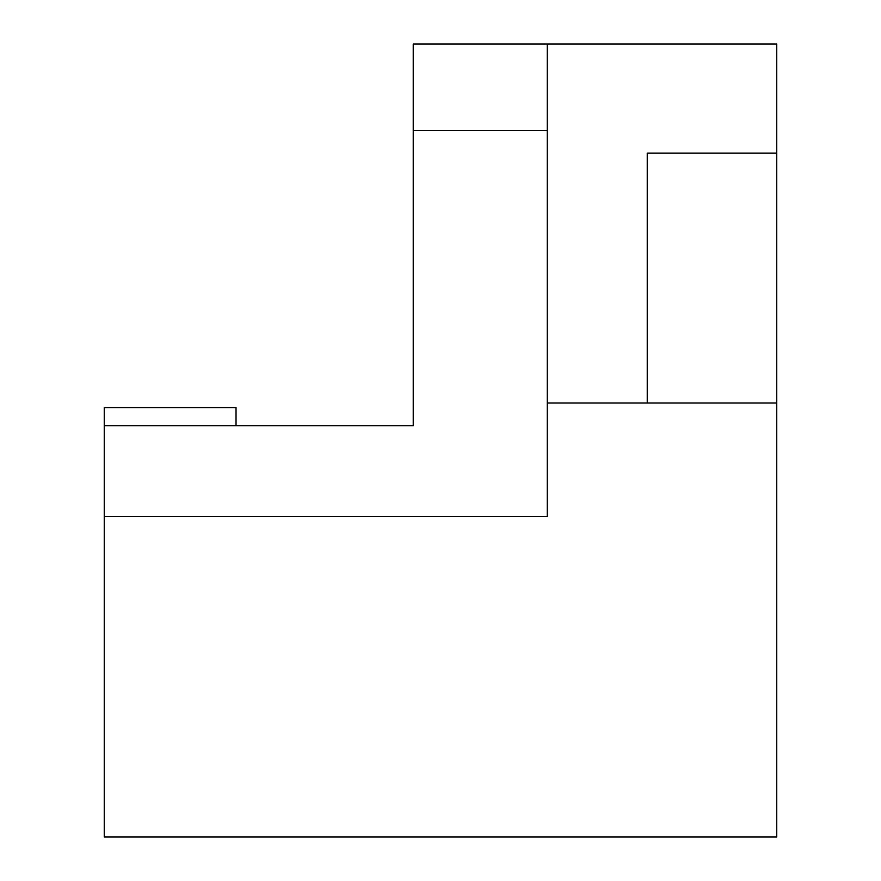 <?xml version="1.0" encoding="UTF-8"?>
<svg xmlns="http://www.w3.org/2000/svg" width="881" height="881" viewBox="0 0 881 881"><rect width="100%" height="100%" fill="white"/><g stroke="black" fill="none" stroke-linecap="round" stroke-linejoin="round"><path stroke-width="1.32" d="M104.255 516.607L104.255 836.95L776.745 836.95L776.745 403.013L547.277 403.013L547.277 516.607L104.255 516.607L104.255 407.562L236.031 407.562L236.031 425.732M647.249 403.013L647.249 153.107L776.745 153.107L776.745 403.035M647.249 153.107L647.249 217.849M647.249 338.26L647.249 403.035M547.277 130.388L413.233 130.388L413.233 425.732L104.255 425.732M413.233 130.388L413.233 44.05L547.277 44.05L547.277 403.013M776.745 153.107L776.745 44.05L547.277 44.05"/></g></svg>
